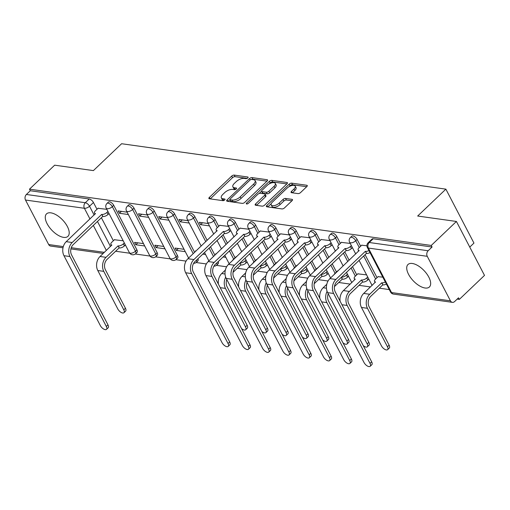 <?xml version="1.0" encoding="UTF-8"?>
<svg xmlns="http://www.w3.org/2000/svg" width="510" height="510" viewBox="0 0 510 510"><rect width="100%" height="100%" fill="white"/><g stroke="black" fill="none" stroke-linecap="round" stroke-linejoin="round"><path stroke-width="0.76" d="M247.796 177.952A1.364 0.618 -27.5 0 0 248.115 177.193A1.364 0.618 -27.5 0 0 247.771 176.995L234.211 175.096A1.951 0.886 -27.5 0 0 231.693 176.103L209.355 197.402A1.951 0.886 -27.5 0 0 208.896 198.486A1.951 0.886 -27.5 0 0 209.387 198.766L222.947 200.666A1.364 0.618 -27.5 0 0 224.712 199.958A1.364 0.618 -27.5 0 0 225.031 199.206A1.364 0.618 -27.5 0 0 224.687 199.008L222.927 198.76A6.247 2.837 -27.5 0 1 221.359 197.861A6.247 2.837 -27.5 0 1 222.819 194.406L224.68 192.627A6.247 2.837 -27.5 0 1 232.738 189.414L234.492 189.663A1.364 0.618 -27.5 0 0 236.251 188.955A1.364 0.618 -27.5 0 0 236.57 188.203A1.364 0.618 -27.5 0 0 236.226 188.005L234.472 187.756A6.247 2.837 -27.5 0 1 232.904 186.858A6.247 2.837 -27.5 0 1 234.364 183.396L236.226 181.624A6.247 2.837 -27.5 0 1 244.277 178.411L246.037 178.653A1.364 0.618 -27.5 0 0 247.796 177.952M50.853 212.842A15.523 7.433 -133.6 0 0 46.525 213.875A15.523 7.433 -133.6 0 0 49.183 227.033A15.523 7.433 -133.6 0 0 63.622 237.373A15.523 7.433 -133.6 0 0 67.945 236.34A15.523 7.433 -133.6 0 0 65.293 223.182A15.523 7.433 -133.6 0 0 50.853 212.842M412.309 263.479A15.523 7.433 -133.6 0 0 407.981 264.512A15.523 7.433 -133.6 0 0 410.639 277.669A15.523 7.433 -133.6 0 0 425.079 288.01A15.523 7.433 -133.6 0 0 429.401 286.977A15.523 7.433 -133.6 0 0 426.749 273.819A15.523 7.433 -133.6 0 0 412.309 263.479M298.012 193.602A1.951 0.886 -27.5 0 0 300.53 192.601L306.803 186.622A1.951 0.886 -27.5 0 0 307.256 185.544A1.951 0.886 -27.5 0 0 306.765 185.264L291.707 183.154A1.951 0.886 -27.5 0 0 289.189 184.155L266.845 205.453A1.951 0.886 -27.5 0 0 266.392 206.537A1.951 0.886 -27.5 0 0 266.883 206.818L281.941 208.928A1.951 0.886 -27.5 0 0 284.459 207.927L292.032 200.704A1.951 0.886 -27.5 0 0 292.485 199.627A1.951 0.886 -27.5 0 0 291.994 199.346L285.549 198.441A1.951 0.886 -27.5 0 0 283.031 199.448L279.276 203.025A5.227 2.372 -27.5 0 1 274.597 205.549A5.227 2.372 -27.5 0 1 271.231 204.956A5.227 2.372 -27.5 0 1 272.448 202.068L287.155 188.043A5.227 2.372 -27.5 0 1 291.841 185.519A5.227 2.372 -27.5 0 1 295.207 186.112A5.227 2.372 -27.5 0 1 293.983 189.006L291.535 191.339A1.951 0.886 -27.5 0 0 291.076 192.423A1.951 0.886 -27.5 0 0 291.567 192.703L298.012 193.602M29.491 189.165L54.659 165.176L93.4 170.601L121.603 143.724L445.874 189.146L417.671 216.03L456.418 221.461L431.256 245.45L29.491 189.165L30.313 190.74L26.392 194.476L85.291 202.725A3.978 1.906 46.4 0 1 89.53 206.238L94.127 215.067M267.112 181.063A1.951 0.886 -27.5 0 0 267.565 179.985A1.951 0.886 -27.5 0 0 267.074 179.705L252.016 177.595A1.951 0.886 -27.5 0 0 249.498 178.596L227.154 199.894A1.951 0.886 -27.5 0 0 226.701 200.978A1.951 0.886 -27.5 0 0 227.192 201.259L242.25 203.369A1.951 0.886 -27.5 0 0 244.768 202.362L267.112 181.063M271.862 180.374L286.92 182.484A1.951 0.886 -27.5 0 1 287.41 182.765A1.951 0.886 -27.5 0 1 286.958 183.842L264.613 205.141A1.951 0.886 -27.5 0 1 262.095 206.148L255.65 205.243A1.951 0.886 -27.5 0 1 255.159 204.963A1.951 0.886 -27.5 0 1 255.618 203.885L264.677 195.247A1.951 0.886 -27.5 0 0 265.13 194.163A1.951 0.886 -27.5 0 0 264.639 193.883L260.368 193.284A1.951 0.886 -27.5 0 0 257.85 194.291L248.415 203.28A1.364 0.618 -27.5 0 1 247.191 203.943A1.364 0.618 -27.5 0 1 246.311 203.79A1.364 0.618 -27.5 0 1 246.63 203.031L269.344 181.375A1.951 0.886 -27.5 0 1 271.862 180.374L272.678 181.949L286.862 183.931M456.418 221.461L484.5 275.4L459.338 299.389L457.183 299.089M115.617 251.239L129.744 253.221M135.29 253.999L150.023 256.058M155.575 256.836L170.308 258.901M175.861 259.679L186.073 261.114M196.14 262.522L206.359 263.95M216.425 265.366L226.644 266.794M237.316 268.292L246.923 269.637M257.601 271.129L267.208 272.474M277.88 273.972L287.493 275.317M298.165 276.815L307.772 278.16M318.45 279.652L328.058 281.004M338.729 282.495L350.236 284.108M359.014 285.339L370.515 286.952M379.3 288.182L389.27 289.578M469.761 247.089L473.956 243.091L445.874 189.146M431.256 245.45L432.072 247.018L428.151 250.754A3.978 2.99 98 0 0 427.259 256.313L450.432 300.823A3.978 2.99 98 0 0 452.408 302.353A3.978 2.99 98 0 0 454.595 301.557L458.515 297.821L459.338 299.389M30.313 190.74L89.212 198.989A3.978 1.906 46.4 0 1 93.451 202.502L96.983 209.285M101.382 217.744L113.354 240.739M63.004 247.803L50.643 246.069A3.978 2.99 -82 0 1 48.667 244.539L25.5 200.035A3.978 2.99 -82 0 1 26.392 194.476M127.111 212.173L118.205 210.923L119.436 213.282L121.431 211.376M143.488 243.627L134.576 242.377L135.807 244.736L137.808 242.83M147.396 215.016L138.49 213.766L139.714 216.125L141.716 214.219M163.767 246.47L154.861 245.221L156.092 247.579L158.094 245.673M167.682 217.853L158.769 216.61L160 218.969L162.001 217.062M184.053 249.307L175.147 248.064L176.371 250.423L178.373 248.517M187.96 220.696L179.055 219.447L180.285 221.805L182.28 219.899M196.025 250.984L195.426 250.901L195.655 251.341M208.246 223.539L199.34 222.29L200.564 224.649L202.566 222.742M216.31 253.827L215.711 253.744L215.94 254.184M228.531 226.383L219.727 225.337M236.595 256.67L236.105 256.791M248.81 229.219L240.012 228.18M256.874 259.513L256.383 259.635M269.095 232.063L260.291 231.017M277.159 262.35L276.669 262.471M289.38 234.906L280.577 233.86M297.445 265.194L296.954 265.315M309.659 237.743L300.862 236.704M317.724 268.037L317.233 268.158M329.944 240.586L321.141 239.541M338.009 270.874L337.518 270.995M350.23 243.429L341.426 242.384M366.601 274.884L357.803 273.838M366.913 245.763L361.711 245.227M382.8 277.153L378.082 276.681M357.127 239.439L355.738 240.765A3.978 1.906 46.4 0 0 352.99 237.838A3.978 1.906 46.4 0 0 350.389 237.52L351.785 236.194A3.978 1.906 -133.6 0 1 354.38 236.512A3.978 1.906 -133.6 0 1 357.127 239.439L360.659 246.222M365.064 254.681L377.037 277.676M336.849 236.595L335.452 237.921A3.978 1.906 46.4 0 0 332.705 234.995A3.978 1.906 46.4 0 0 330.11 234.676L331.5 233.351A3.978 1.906 -133.6 0 1 334.095 233.669A3.978 1.906 -133.6 0 1 336.849 236.595L340.38 243.385M344.779 251.844L349.159 260.247M352.499 266.666L356.751 274.839M316.563 233.752L315.174 235.078A3.978 1.906 46.4 0 0 312.426 232.158A3.978 1.906 46.4 0 0 309.825 231.833L311.215 230.507A3.978 1.906 -133.6 0 1 313.816 230.832A3.978 1.906 -133.6 0 1 316.563 233.752L320.095 240.541M324.5 249.001L328.873 257.41M332.214 263.823L336.472 271.996M296.278 230.915L294.888 232.241A3.978 1.906 46.4 0 0 292.141 229.315A3.978 1.906 46.4 0 0 289.54 228.996L290.936 227.67A3.978 1.906 -133.6 0 1 293.53 227.989A3.978 1.906 -133.6 0 1 296.278 230.915L299.81 237.698M304.215 246.158L308.595 254.566M311.929 260.98L316.187 269.152M275.999 228.072L274.603 229.398A3.978 1.906 46.4 0 0 271.856 226.472A3.978 1.906 46.4 0 0 269.261 226.153L270.651 224.827A3.978 1.906 -133.6 0 1 273.245 225.146A3.978 1.906 -133.6 0 1 275.999 228.072L279.531 234.861M283.93 243.315L288.309 251.723M291.65 258.137L295.902 266.316M255.714 225.229L254.324 226.555A3.978 1.906 46.4 0 0 251.577 223.629A3.978 1.906 46.4 0 0 248.976 223.31L250.365 221.984A3.978 1.906 -133.6 0 1 252.966 222.303A3.978 1.906 -133.6 0 1 255.714 225.229L259.246 232.018M263.651 240.478L268.024 248.88M271.365 255.3L275.623 263.472M235.429 222.392L234.039 223.718A3.978 1.906 46.4 0 0 231.291 220.792A3.978 1.906 46.4 0 0 228.69 220.473L230.087 219.147A3.978 1.906 -133.6 0 1 232.681 219.466A3.978 1.906 -133.6 0 1 235.429 222.392L238.96 229.175M243.366 237.634L247.745 246.043M251.079 252.456L255.338 260.629M215.15 219.549L213.754 220.875A3.978 1.906 46.4 0 0 211.006 217.948A3.978 1.906 46.4 0 0 208.411 217.63L209.801 216.304A3.978 1.906 -133.6 0 1 212.396 216.623A3.978 1.906 -133.6 0 1 215.15 219.549L218.682 226.338M223.08 234.791L227.46 243.2M230.8 249.613L235.053 257.786M194.865 216.705L193.475 218.031A3.978 1.906 46.4 0 0 190.727 215.105A3.978 1.906 46.4 0 0 188.126 214.786L189.516 213.46A3.978 1.906 -133.6 0 1 192.117 213.779A3.978 1.906 -133.6 0 1 194.865 216.705L207.175 240.357M210.515 246.776L214.895 255.178M174.579 213.862L173.19 215.188A3.978 1.906 46.4 0 0 170.442 212.268A3.978 1.906 46.4 0 0 167.841 211.943L169.237 210.617A3.978 1.906 -133.6 0 1 171.832 210.942A3.978 1.906 -133.6 0 1 174.579 213.862L194.61 252.342M154.3 211.025L152.904 212.351A3.978 1.906 46.4 0 0 150.157 209.425A3.978 1.906 46.4 0 0 147.562 209.106L148.952 207.78A3.978 1.906 -133.6 0 1 151.546 208.099A3.978 1.906 -133.6 0 1 154.3 211.025L177.467 255.529L176.077 256.855A3.978 1.906 46.4 0 1 176.224 259.373L177.614 258.047A3.978 1.906 -133.6 0 0 177.467 255.529M134.015 208.182L132.625 209.508A3.978 1.906 46.4 0 0 129.878 206.582A3.978 1.906 46.4 0 0 127.277 206.263L128.667 204.937A3.978 1.906 -133.6 0 1 131.268 205.256A3.978 1.906 -133.6 0 1 134.015 208.182L157.182 252.692L155.792 254.018A3.978 1.906 46.4 0 1 155.939 256.53L157.329 255.204A3.978 1.906 -133.6 0 0 157.182 252.692M113.73 205.339L112.34 206.665A3.978 1.906 46.4 0 0 109.593 203.745A3.978 1.906 46.4 0 0 106.992 203.42L108.388 202.094A3.978 1.906 -133.6 0 1 110.982 202.419A3.978 1.906 -133.6 0 1 113.73 205.339L136.903 249.849L135.507 251.175A3.978 1.906 46.4 0 1 135.654 253.693L137.043 252.367A3.978 1.906 -133.6 0 0 136.903 249.849M106.832 209.329L98.028 208.29M123.203 240.784L114.406 239.745M135.807 244.736L144.712 245.986M156.092 247.579L164.998 248.829M176.371 250.423L185.283 251.666M202.808 254.12L205.562 254.509M223.087 256.963L225.847 257.352M216.826 262.937A3.978 1.906 46.4 0 1 216.788 265.053L218.178 263.727A3.978 1.906 -133.6 0 0 218.216 261.611M196.548 260.094A3.978 1.906 46.4 0 1 196.503 262.216L197.893 260.89A3.978 1.906 -133.6 0 0 197.937 258.768M432.072 247.018L373.173 238.769A3.978 1.906 -133.6 0 0 372.064 239.037L368.143 242.773A3.978 1.906 46.4 0 1 369.253 242.505L428.151 250.754M119.436 213.282L128.341 214.531M139.714 216.125L148.627 217.375M160 218.969L168.906 220.212M180.285 221.805L189.191 223.055M200.564 224.649L209.476 225.898M232.904 186.858L233.72 188.432A6.247 2.837 -27.5 0 0 235.295 189.331L234.472 187.756M235.652 189.382L235.295 189.331M221.359 197.861L222.175 199.435A6.247 2.837 -27.5 0 0 223.75 200.334L222.927 198.76M224.107 200.385L223.75 200.334M247.191 178.373L235.027 176.67A1.951 0.886 -27.5 0 0 232.515 177.678L210.26 198.887M229.972 199.563L228.066 201.38M267.017 181.152L252.833 179.163A1.951 0.886 -27.5 0 0 251.436 179.444M251.679 179.444A1.364 0.618 -27.5 0 0 249.919 180.151L230.31 198.843A1.364 0.618 -27.5 0 0 229.991 199.601A1.364 0.618 -27.5 0 0 230.335 199.799L232.184 200.06A6.247 2.837 -27.5 0 0 240.235 196.841L253.642 184.065A6.247 2.837 -27.5 0 0 255.102 180.604A6.247 2.837 -27.5 0 0 253.534 179.705L251.679 179.444M229.991 199.601L230.807 201.176A1.364 0.618 -27.5 0 0 231.151 201.373L230.335 199.799M255.102 180.604L255.924 182.178A6.247 2.837 -27.5 0 1 254.464 185.634L241.058 198.415A6.247 2.837 -27.5 0 1 233 201.628L231.151 201.373M256.524 205.371L265.493 196.815A1.951 0.886 -27.5 0 0 265.952 195.738L265.13 194.163M259.086 193.513L261.566 191.148M269.108 183.951L270.16 182.95L269.344 181.375M274.08 186.284A5.227 2.372 -27.5 0 0 275.298 183.39A5.227 2.372 -27.5 0 0 271.932 182.797A5.227 2.372 -27.5 0 0 267.253 185.328L262.07 190.268A1.951 0.886 -27.5 0 0 261.611 191.346A1.951 0.886 -27.5 0 0 262.102 191.626L266.379 192.225A1.951 0.886 -27.5 0 0 268.897 191.224L274.08 186.284L274.896 187.852A5.227 2.372 -27.5 0 0 276.12 184.964L275.298 183.39M261.611 191.346L262.433 192.92A1.951 0.886 -27.5 0 0 262.924 193.201L262.102 191.626M274.896 187.852L269.713 192.793A1.951 0.886 -27.5 0 1 267.195 193.8L262.924 193.201M272.678 181.949A1.951 0.886 -27.5 0 0 270.16 182.95M295.207 186.112L296.023 187.686A5.227 2.372 -27.5 0 1 294.805 190.574L292.447 192.825M271.231 204.956L272.047 206.531A5.227 2.372 -27.5 0 0 275.413 207.124A5.227 2.372 -27.5 0 0 280.098 204.599L279.276 203.025M291.937 200.793L286.371 200.016A1.951 0.886 -27.5 0 0 283.853 201.016L280.098 204.599M306.708 186.711L292.523 184.728A1.951 0.886 -27.5 0 0 290.005 185.729L289.017 186.673M271.32 203.547L267.756 206.939M114.578 239.579L111.786 242.237A3.978 1.804 -27.5 0 0 110.855 244.437A3.978 1.804 -27.5 0 0 111.862 245.01L100.043 256.492A10.047 7.554 98 0 0 97.792 270.523L117.804 308.971A4.577 2.193 -133.6 0 0 120.966 312.337A4.577 2.193 -133.6 0 0 123.955 312.706A4.577 2.193 -133.6 0 0 123.79 309.812L125.434 308.244A4.577 2.193 46.4 0 1 125.6 311.138L123.955 312.706M125.39 244.978L124.421 245.903A3.978 1.804 152.5 0 1 119.295 247.949L118.033 245.877L106.023 257.327A10.047 7.554 98 0 0 103.772 271.358L123.79 309.812M118.033 245.877L118.231 245.903A3.978 1.804 -27.5 0 0 123.363 243.856L124.325 242.938M125.434 308.244L105.417 269.79A7.465 5.61 -82 0 1 107.087 259.373L119.098 247.917M98.2 208.125L95.415 210.783A3.978 1.804 -27.5 0 0 94.484 212.982A3.978 1.804 -27.5 0 0 95.485 213.556L66.217 241.67A10.047 7.554 98 0 0 63.967 255.701L100.355 325.609A4.577 2.193 -133.6 0 0 103.517 328.969A4.577 2.193 -133.6 0 0 106.507 329.339A4.577 2.193 -133.6 0 0 106.335 326.445L107.98 324.876A4.577 2.193 46.4 0 1 108.152 327.771L106.507 329.339M109.012 213.524L108.05 214.449A3.978 1.804 152.5 0 1 102.918 216.495L101.662 214.423L72.197 242.511A10.047 7.554 98 0 0 69.947 256.543L106.335 326.445M107.98 324.876L71.591 254.974A7.465 5.61 -82 0 1 73.261 244.551L102.727 216.463M101.662 214.423L101.853 214.449A3.978 1.804 -27.5 0 0 106.985 212.402L108.05 214.449M107.948 211.484L106.985 212.402M241.504 328.529A4.577 2.193 -133.6 0 0 245.654 329.753A4.577 2.193 -133.6 0 0 245.488 326.859L247.133 325.291A4.577 2.193 46.4 0 1 247.299 328.185L245.654 329.753M236.277 256.626L233.484 259.284A3.978 1.804 -27.5 0 0 232.592 260.483M225.363 270.083L221.742 273.538A10.047 7.554 98 0 0 218.401 284.147M240.057 262.969A3.978 1.804 -27.5 0 0 245.055 260.903L246.024 259.985M247.089 262.032L246.12 262.95A3.978 1.804 152.5 0 1 240.994 264.996L239.853 263.16M233.051 272.353L240.797 264.97M247.133 325.291L227.116 286.837A7.465 5.61 -82 0 1 226.803 279.531M225.675 277.147A10.047 7.554 98 0 0 225.471 288.405L245.488 326.859M261.789 331.366A4.577 2.193 -133.6 0 0 265.94 332.596A4.577 2.193 -133.6 0 0 265.767 329.702L267.412 328.134A4.577 2.193 46.4 0 1 267.578 331.028L265.94 332.596M256.555 259.469L253.77 262.127A3.978 1.804 -27.5 0 0 252.877 263.326M245.648 272.926L242.02 276.382A10.047 7.554 98 0 0 238.686 286.983M260.342 265.806A3.978 1.804 -27.5 0 0 265.34 263.747L266.303 262.828M267.367 264.868L266.405 265.793A3.978 1.804 152.5 0 1 261.273 267.839L260.138 266.003M253.336 275.196L261.082 267.807M267.412 328.134L247.395 289.68A7.465 5.61 -82 0 1 247.089 282.374M245.954 279.99A10.047 7.554 98 0 0 245.75 291.248L265.767 329.702M282.075 334.209A4.577 2.193 -133.6 0 0 286.218 335.433A4.577 2.193 -133.6 0 0 286.053 332.539L287.697 330.977A4.577 2.193 46.4 0 1 287.863 333.871L286.218 335.433M276.841 262.306L274.055 264.964A3.978 1.804 -27.5 0 0 273.156 266.169M265.933 275.763L262.306 279.219A10.047 7.554 98 0 0 258.972 289.827M280.621 268.649A3.978 1.804 -27.5 0 0 285.625 266.59L286.588 265.665M287.653 267.712L286.69 268.63A3.978 1.804 152.5 0 1 281.558 270.676L280.423 268.84M273.615 278.039L281.367 270.651M287.697 330.977L267.68 292.523A7.465 5.61 -82 0 1 267.367 285.217M266.239 282.833A10.047 7.554 98 0 0 266.035 294.091L286.053 332.539M302.353 337.053A4.577 2.193 -133.6 0 0 306.504 338.277A4.577 2.193 -133.6 0 0 306.338 335.382L307.983 333.814A4.577 2.193 46.4 0 1 308.148 336.708L306.504 338.277M297.126 265.149L294.334 267.807A3.978 1.804 -27.5 0 0 293.441 269.006M286.212 278.607L282.591 282.062A10.047 7.554 98 0 0 279.25 292.67M300.906 271.492A3.978 1.804 -27.5 0 0 305.904 269.427L306.873 268.509M307.938 270.555L306.969 271.473A3.978 1.804 152.5 0 1 301.844 273.519L300.702 271.683M293.9 280.876L301.646 273.494M307.983 333.814L287.965 295.366A7.465 5.61 -82 0 1 287.653 288.054M286.524 285.67A10.047 7.554 98 0 0 286.32 296.928L306.338 335.382M322.639 339.889A4.577 2.193 -133.6 0 0 326.789 341.12A4.577 2.193 -133.6 0 0 326.617 338.226L328.261 336.657A4.577 2.193 46.4 0 1 328.427 339.552L326.789 341.12M317.405 267.992L314.619 270.651A3.978 1.804 -27.5 0 0 313.726 271.849M306.497 281.45L302.87 284.905A10.047 7.554 98 0 0 299.536 295.513M321.192 274.329A3.978 1.804 -27.5 0 0 326.19 272.27L327.152 271.352M328.217 273.398L327.254 274.316A3.978 1.804 152.5 0 1 322.122 276.363L320.988 274.527M314.185 283.719L321.931 276.337M328.261 336.657L308.244 298.203A7.465 5.61 -82 0 1 307.938 290.898M306.803 288.513A10.047 7.554 98 0 0 306.599 299.772L326.617 338.226M342.924 342.733A4.577 2.193 -133.6 0 0 347.068 343.957A4.577 2.193 -133.6 0 0 346.902 341.069L348.547 339.501A4.577 2.193 46.4 0 1 348.712 342.395L347.068 343.957M337.69 270.829L334.904 273.494A3.978 1.804 -27.5 0 0 334.005 274.692M326.782 284.287L323.155 287.748A10.047 7.554 98 0 0 319.821 298.35M341.47 277.172A3.978 1.804 -27.5 0 0 346.475 275.113L347.438 274.195M348.502 276.235L347.539 277.153A3.978 1.804 152.5 0 1 342.408 279.206L341.273 277.363M334.464 286.563L342.216 279.174M348.547 339.501L328.529 301.047A7.465 5.61 -82 0 1 328.217 293.741M327.089 291.357A10.047 7.554 98 0 0 326.884 302.615L346.902 341.069M363.203 345.576A4.577 2.193 -133.6 0 0 367.353 346.8A4.577 2.193 -133.6 0 0 367.187 343.906L368.832 342.337A4.577 2.193 46.4 0 1 368.998 345.232L367.353 346.8M357.975 273.672L355.183 276.331A3.978 1.804 -27.5 0 0 354.252 278.536A3.978 1.804 -27.5 0 0 355.253 279.11L343.44 290.585A10.047 7.554 98 0 0 340.1 301.193M368.787 279.078L367.818 279.996A3.978 1.804 152.5 0 1 362.693 282.043L361.431 279.971L349.42 291.427A10.047 7.554 98 0 0 347.17 305.452L367.187 343.906M361.431 279.971L361.628 280.003A3.978 1.804 -27.5 0 0 366.754 277.956L367.723 277.032M368.832 342.337L348.814 303.89A7.465 5.61 -82 0 1 350.485 293.467L362.495 282.017M219.899 225.171L217.113 227.83A3.978 1.804 -27.5 0 0 216.183 230.029A3.978 1.804 -27.5 0 0 217.183 230.603L187.916 258.723A10.047 7.554 98 0 0 185.665 272.748L222.054 342.656A4.577 2.193 -133.6 0 0 225.216 346.022A4.577 2.193 -133.6 0 0 228.206 346.386A4.577 2.193 -133.6 0 0 228.034 343.498L229.678 341.929A4.577 2.193 46.4 0 1 229.844 344.824L228.206 346.386M230.711 230.577L229.749 231.495A3.978 1.804 152.5 0 1 224.617 233.542L223.361 231.47L193.896 259.558A10.047 7.554 98 0 0 191.645 273.589L228.034 343.498M229.678 341.929L193.29 272.021A7.465 5.61 -82 0 1 194.96 261.604L224.425 233.516M223.361 231.47L223.552 231.495A3.978 1.804 -27.5 0 0 228.684 229.449L229.749 231.495M229.647 228.531L228.684 229.449M240.184 228.015L237.399 230.673A3.978 1.804 -27.5 0 0 236.468 232.872A3.978 1.804 -27.5 0 0 237.469 233.446L208.201 261.56A10.047 7.554 98 0 0 205.944 275.591L242.339 345.5A4.577 2.193 -133.6 0 0 245.501 348.859A4.577 2.193 -133.6 0 0 248.485 349.229A4.577 2.193 -133.6 0 0 248.319 346.335L249.964 344.766A4.577 2.193 46.4 0 1 250.129 347.661L248.485 349.229M250.996 233.414L250.034 234.339A3.978 1.804 152.5 0 1 244.902 236.385L243.64 234.313L214.181 262.401A10.047 7.554 98 0 0 211.93 276.433L248.319 346.335M249.964 344.766L213.569 274.865A7.465 5.61 -82 0 1 215.245 264.441L244.704 236.353M243.64 234.313L243.837 234.339A3.978 1.804 -27.5 0 0 248.969 232.292L250.034 234.339M249.932 231.374L248.969 232.292M260.47 230.851L257.677 233.51A3.978 1.804 -27.5 0 0 256.747 235.716A3.978 1.804 -27.5 0 0 257.748 236.289L228.48 264.403A10.047 7.554 98 0 0 226.23 278.434L262.618 348.343A4.577 2.193 -133.6 0 0 265.78 351.702A4.577 2.193 -133.6 0 0 268.77 352.072A4.577 2.193 -133.6 0 0 268.604 349.178L270.249 347.61A4.577 2.193 46.4 0 1 270.415 350.504L268.77 352.072M271.282 236.257L270.313 237.175A3.978 1.804 152.5 0 1 265.187 239.222L263.925 237.15L234.46 265.238A10.047 7.554 98 0 0 232.209 279.27L268.604 349.178M270.249 347.61L233.854 277.701A7.465 5.61 -82 0 1 235.524 267.285L264.99 239.196M263.925 237.15L264.123 237.182A3.978 1.804 -27.5 0 0 269.248 235.135L270.313 237.175M270.217 234.211L269.248 235.135M280.749 233.695L277.963 236.353A3.978 1.804 -27.5 0 0 277.032 238.559A3.978 1.804 -27.5 0 0 278.033 239.126L248.765 267.246A10.047 7.554 98 0 0 246.515 281.278L282.903 351.18A4.577 2.193 -133.6 0 0 286.065 354.546A4.577 2.193 -133.6 0 0 289.055 354.915A4.577 2.193 -133.6 0 0 288.883 352.021L290.528 350.453A4.577 2.193 46.4 0 1 290.694 353.347L289.055 354.915M291.561 239.101L290.598 240.019A3.978 1.804 152.5 0 1 285.466 242.065L284.21 239.993L254.745 268.081A10.047 7.554 98 0 0 252.495 282.113L288.883 352.021M290.528 350.453L254.139 280.545A7.465 5.61 -82 0 1 255.81 270.128L285.275 242.04M284.21 239.993L284.401 240.019A3.978 1.804 -27.5 0 0 289.533 237.972L290.598 240.019M290.496 237.054L289.533 237.972M301.034 236.538L298.248 239.196A3.978 1.804 -27.5 0 0 297.317 241.396A3.978 1.804 -27.5 0 0 298.318 241.969L269.05 270.083A10.047 7.554 98 0 0 266.794 284.115L303.189 354.023A4.577 2.193 -133.6 0 0 306.351 357.389A4.577 2.193 -133.6 0 0 309.334 357.752A4.577 2.193 -133.6 0 0 309.168 354.858L310.813 353.296A4.577 2.193 46.4 0 1 310.979 356.19L309.334 357.752M311.846 241.944L310.883 242.862A3.978 1.804 152.5 0 1 305.751 244.908L304.489 242.837L275.03 270.925A10.047 7.554 98 0 0 272.78 284.956L309.168 354.858M310.813 353.296L274.418 283.388A7.465 5.61 -82 0 1 276.095 272.971L305.554 244.883M304.489 242.837L304.687 242.862A3.978 1.804 -27.5 0 0 309.819 240.816L310.883 242.862M310.781 239.898L309.819 240.816M321.319 239.375L318.527 242.04A3.978 1.804 -27.5 0 0 317.596 244.239A3.978 1.804 -27.5 0 0 318.597 244.813L289.329 272.926A10.047 7.554 98 0 0 287.079 286.958L323.467 356.866A4.577 2.193 -133.6 0 0 326.63 360.226A4.577 2.193 -133.6 0 0 329.619 360.595A4.577 2.193 -133.6 0 0 329.454 357.701L331.098 356.133A4.577 2.193 46.4 0 1 331.264 359.027L329.619 360.595M332.131 244.781L331.162 245.705A3.978 1.804 152.5 0 1 326.037 247.752L324.774 245.68L295.309 273.768A10.047 7.554 98 0 0 293.059 287.793L329.454 357.701M331.098 356.133L294.703 286.231A7.465 5.61 -82 0 1 296.374 275.808L325.839 247.72M324.774 245.68L324.972 245.705A3.978 1.804 -27.5 0 0 330.097 243.659L331.162 245.705M331.067 242.741L330.097 243.659M341.598 242.218L338.812 244.876A3.978 1.804 -27.5 0 0 337.881 247.082A3.978 1.804 -27.5 0 0 338.882 247.656L309.615 275.77A10.047 7.554 98 0 0 307.364 289.801L343.753 359.703A4.577 2.193 -133.6 0 0 346.915 363.069A4.577 2.193 -133.6 0 0 349.905 363.439A4.577 2.193 -133.6 0 0 349.733 360.544L351.377 358.976A4.577 2.193 46.4 0 1 351.543 361.87L349.905 363.439M352.41 247.624L351.447 248.542A3.978 1.804 152.5 0 1 346.315 250.588L345.06 248.517L315.594 276.605A10.047 7.554 98 0 0 313.344 290.636L349.733 360.544M351.377 358.976L314.989 289.068A7.465 5.61 -82 0 1 316.659 278.651L346.124 250.563M345.06 248.517L345.251 248.548A3.978 1.804 -27.5 0 0 350.383 246.502L351.447 248.542M351.345 245.578L350.383 246.502M378.254 276.516L375.468 279.174A3.978 1.804 -27.5 0 0 374.538 281.373A3.978 1.804 -27.5 0 0 375.538 281.947L363.719 293.428A10.047 7.554 98 0 0 361.469 307.46L381.486 345.914A4.577 2.193 -133.6 0 0 384.648 349.273A4.577 2.193 -133.6 0 0 387.638 349.643A4.577 2.193 -133.6 0 0 387.466 346.749L389.111 345.181A4.577 2.193 46.4 0 1 389.277 348.075L387.638 349.643M386.395 284.051A3.978 1.804 152.5 0 1 382.972 284.886L381.716 282.814L369.705 294.264A10.047 7.554 98 0 0 367.449 308.295L387.466 346.749M381.716 282.814L381.913 282.84A3.978 1.804 -27.5 0 0 385.331 282.005M389.111 345.181L369.093 306.727A7.465 5.61 -82 0 1 370.764 296.31L382.781 284.86M361.883 245.061L359.091 247.72A3.978 1.804 -27.5 0 0 358.167 249.919A3.978 1.804 -27.5 0 0 359.167 250.493L329.9 278.613A10.047 7.554 98 0 0 327.643 292.638L364.038 362.546A4.577 2.193 -133.6 0 0 367.2 365.912A4.577 2.193 -133.6 0 0 370.183 366.276A4.577 2.193 -133.6 0 0 370.018 363.388L371.662 361.819A4.577 2.193 46.4 0 1 371.828 364.714L370.183 366.276M370.018 252.597A3.978 1.804 152.5 0 1 366.601 253.432L365.339 251.36L335.88 279.448A10.047 7.554 98 0 0 333.629 293.479L370.018 363.388M371.662 361.819L335.268 291.911A7.465 5.61 -82 0 1 336.944 281.494L366.403 253.406M365.339 251.36L365.536 251.385A3.978 1.804 -27.5 0 0 368.953 250.55M248.077 177.588L247.771 176.995M224.993 199.601L224.687 199.008M236.538 188.592L236.226 188.005M427.259 256.313L368.36 248.064L391.533 292.568L450.432 300.823M93.451 202.502L89.53 206.238A3.978 1.804 -27.5 0 1 84.399 208.284L25.5 200.035M97.467 221.48L110.498 246.521M106.361 250.467L93.324 225.426M89.983 219.013L84.399 208.284A3.978 2.99 -82 0 1 85.291 202.725L89.212 198.989M48.667 244.539L63.304 246.591M71.266 247.707L104.391 252.348M350.389 237.52A3.978 3.978 0 0 0 349.605 242.237A3.978 1.804 152.5 0 0 350.606 242.811A3.978 1.804 152.5 0 0 355.738 240.765L359.269 247.548M363.675 256.007L375.647 279.002M330.11 234.676A3.978 3.978 0 0 0 329.326 239.394A3.978 1.804 152.5 0 0 330.327 239.968A3.978 1.804 152.5 0 0 335.452 237.921L338.991 244.711M343.389 253.17L347.769 261.573M351.109 267.992L355.362 276.165M309.825 231.833A3.978 3.978 0 0 0 309.041 236.557A3.978 1.804 152.5 0 0 310.042 237.124A3.978 1.804 152.5 0 0 315.174 235.078L318.705 241.867M323.11 250.327L327.484 258.736M330.824 265.149L335.076 273.322M289.54 228.996A3.978 3.978 0 0 0 288.756 233.714A3.978 1.804 152.5 0 0 289.756 234.288A3.978 1.804 152.5 0 0 294.888 232.241L298.42 239.024M302.825 247.484L307.198 255.892M310.539 262.306L314.798 270.478M269.261 226.153A3.978 3.978 0 0 0 268.477 230.871A3.978 1.804 152.5 0 0 269.478 231.444A3.978 1.804 152.5 0 0 274.603 229.398L278.141 236.187M282.54 244.641L286.92 253.049M290.26 259.462L294.512 267.642M248.976 223.31A3.978 3.978 0 0 0 248.191 228.027A3.978 1.804 152.5 0 0 249.192 228.601A3.978 1.804 152.5 0 0 254.324 226.555L257.856 233.344M262.261 241.804L266.634 250.206M269.975 256.626L274.227 264.798M228.69 220.473A3.978 3.978 0 0 0 227.906 225.19A3.978 1.804 152.5 0 0 228.907 225.764A3.978 1.804 152.5 0 0 234.039 223.718L237.571 230.501M241.976 238.96L246.349 247.369M249.69 253.782L253.948 261.955M208.411 217.63A3.978 3.978 0 0 0 207.627 222.347A3.978 1.804 152.5 0 0 208.628 222.921A3.978 1.804 152.5 0 0 213.754 220.875L217.292 227.664M221.691 236.117L226.07 244.526M229.411 250.939L233.663 259.112M188.126 214.786A3.978 3.978 0 0 0 187.342 219.504A3.978 1.804 152.5 0 0 188.343 220.078A3.978 1.804 152.5 0 0 193.475 218.031L205.785 241.683M209.125 248.102L213.499 256.505M167.841 211.943A3.978 3.978 0 0 0 167.057 216.667A3.978 1.804 152.5 0 0 168.058 217.234A3.978 1.804 152.5 0 0 173.19 215.188L193.22 253.668M147.562 209.106A3.978 3.978 0 0 0 146.778 213.824A3.978 1.804 152.5 0 0 147.779 214.398A3.978 1.804 152.5 0 0 152.904 212.351L176.077 256.855A3.978 1.804 152.5 0 1 170.946 258.901A3.978 1.804 -27.5 0 1 169.945 258.328A3.978 3.978 0 0 0 176.224 259.373M127.277 206.263A3.978 3.978 0 0 0 126.493 210.981A3.978 1.804 152.5 0 0 127.494 211.554A3.978 1.804 152.5 0 0 132.625 209.508L155.792 254.018A3.978 1.804 152.5 0 1 150.66 256.065A3.978 1.804 -27.5 0 1 149.659 255.491A3.978 3.978 0 0 0 155.939 256.53M106.992 203.42A3.978 3.978 0 0 0 106.207 208.137A3.978 1.804 152.5 0 0 107.208 208.711A3.978 1.804 152.5 0 0 112.34 206.665L135.507 251.175A3.978 1.804 152.5 0 1 130.381 253.221A3.978 1.804 -27.5 0 1 129.381 252.648A3.978 3.978 0 0 0 135.654 253.693M373.173 238.769L369.253 242.505A3.978 2.99 -82 0 0 368.36 248.064A3.978 1.804 152.5 0 1 367.359 247.49L390.532 291.994A3.978 3.978 0 0 0 393.51 294.098L452.408 302.353M393.51 294.098A3.978 2.99 98 0 1 391.533 292.568A3.978 1.804 152.5 0 1 390.532 291.994M210.114 198.868L209.355 197.402M232.515 177.678L231.693 176.103M235.027 176.67L234.211 175.096M227.919 201.361L227.154 199.894M250.193 179.928L249.498 178.596M252.833 179.163L252.016 177.595M267.514 180.546L267.074 179.705M233 201.628L232.184 200.06M241.058 198.415L240.235 196.841M254.464 185.634L253.642 184.065M287.359 183.326L286.92 182.484M256.377 205.345L255.618 203.885M265.493 196.815L264.677 195.247M247.114 203.962L246.63 203.031M267.195 193.8L266.379 192.225M269.713 192.793L268.897 191.224M292.294 192.805L291.535 191.339M294.805 190.574L293.983 189.006M283.853 201.016L283.031 199.448M286.371 200.016L285.549 198.441M292.434 200.188L291.994 199.346M267.61 206.92L266.845 205.453M290.005 185.729L289.189 184.155M292.523 184.728L291.707 183.154M307.205 186.105L306.765 185.264M100.043 256.492L106.023 257.327M124.421 245.903L123.363 243.856M119.295 247.949L118.231 245.903M97.792 270.523L103.772 271.358M72.197 242.511L66.217 241.67M101.853 214.449L102.918 216.495M69.947 256.543L63.967 255.701M221.742 273.538L225.037 273.998M246.12 262.95L245.055 260.903M240.994 264.996L239.974 263.045M220.243 287.672L225.471 288.405M242.02 276.382L245.323 276.841M266.405 265.793L265.34 263.747M261.273 267.839L260.259 265.882M240.522 290.515L245.75 291.248M262.306 279.219L265.602 279.684M286.69 268.63L285.625 266.59M281.558 270.676L280.545 268.725M260.808 293.358L266.035 294.091M282.591 282.062L285.887 282.527M306.969 271.473L305.904 269.427M301.844 273.519L300.823 271.569M281.093 296.195L286.32 296.928M302.87 284.905L306.172 285.364M327.254 274.316L326.19 272.27M322.122 276.363L321.109 274.412M301.372 299.038L306.599 299.772M323.155 287.748L326.451 288.207M347.539 277.153L346.475 275.113M342.408 279.206L341.394 277.249M321.657 301.882L326.884 302.615M343.44 290.585L349.42 291.427M367.818 279.996L366.754 277.956M362.693 282.043L361.628 280.003M341.942 304.725L347.17 305.452M193.896 259.558L187.916 258.723M223.552 231.495L224.617 233.542M191.645 273.589L185.665 272.748M214.181 262.401L208.201 261.56M243.837 234.339L244.902 236.385M211.93 276.433L205.944 275.591M234.46 265.238L228.48 264.403M264.123 237.182L265.187 239.222M232.209 279.27L226.23 278.434M254.745 268.081L248.765 267.246M284.401 240.019L285.466 242.065M252.495 282.113L246.515 281.278M275.03 270.925L269.05 270.083M304.687 242.862L305.751 244.908M272.78 284.956L266.794 284.115M295.309 273.768L289.329 272.926M324.972 245.705L326.037 247.752M293.059 287.793L287.079 286.958M315.594 276.605L309.615 275.77M345.251 248.548L346.315 250.588M313.344 290.636L307.364 289.801M363.719 293.428L369.705 294.264M382.972 284.886L381.913 282.84M361.469 307.46L367.449 308.295M335.88 279.448L329.9 278.613M365.536 251.385L366.601 253.432M333.629 293.479L327.643 292.638M129.381 252.648L106.207 208.137M149.659 255.491L126.493 210.981M169.945 258.328L146.778 213.824M193.634 263.313A3.978 3.978 0 0 0 196.503 262.216M188.611 258.06L167.057 216.667M213.913 266.156A3.978 3.978 0 0 0 216.788 265.053M208.89 260.903L204.516 252.495M201.176 246.081L187.342 219.504M229.175 263.74L224.795 255.338M221.461 248.918L217.081 240.516M213.741 234.096L207.627 222.347M249.46 266.583L245.08 258.175M241.74 251.761L237.367 243.353M234.026 236.94L227.906 225.19M269.739 269.427L265.366 261.018M262.025 254.605L257.646 246.196M254.311 239.783L248.191 228.027M290.024 272.263L285.645 263.861M282.31 257.442L277.931 249.039M274.59 242.62L268.477 230.871M310.309 275.107L305.93 266.698M302.589 260.285L298.216 251.876M294.876 245.463L288.756 233.714M330.588 277.95L326.215 269.541M322.875 263.128L318.495 254.719M315.161 248.306L309.041 236.557M351.817 282.604L346.494 272.385M343.16 265.971L338.78 257.563M335.44 251.149L329.326 239.394M372.096 285.441L359.065 260.406M355.725 253.986L349.605 242.237M368.143 242.773A3.978 3.978 0 0 0 367.359 247.49M70.915 248.912L103.243 253.438M111.46 245.603L110.855 244.437M94.484 212.982L95.089 214.149M354.858 279.697L354.252 278.536M216.183 230.029L216.788 231.196M236.468 232.872L237.073 234.039M256.747 235.716L257.352 236.876M277.032 238.559L277.638 239.719M297.317 241.396L297.923 242.562M317.596 244.239L318.202 245.399M337.881 247.082L338.487 248.242M375.143 282.54L374.538 281.373M358.167 249.919L358.772 251.086"/></g></svg>
